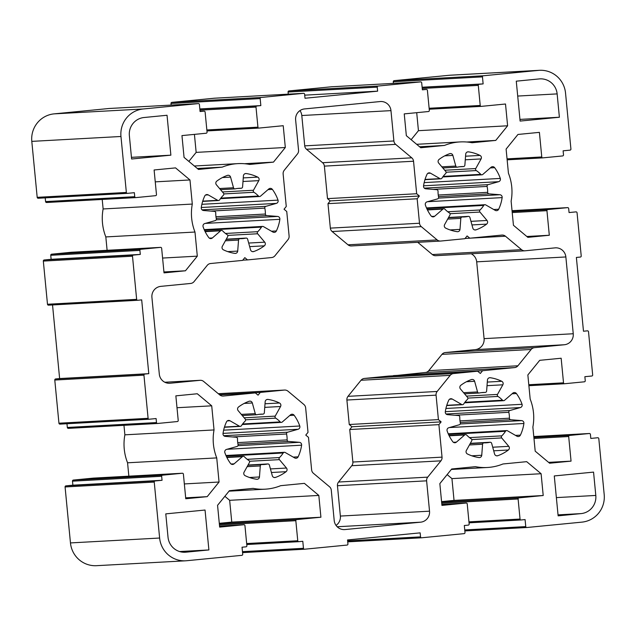 <?xml version="1.0" encoding="UTF-8"?>
<svg xmlns="http://www.w3.org/2000/svg" width="636" height="636" viewBox="0 0 636 636"><rect width="100%" height="100%" fill="white"/><g stroke="black" fill="none" stroke-linecap="round" stroke-linejoin="round"><path stroke-width="0.95" d="M286.478 468.04A2.52 2.48 -93.1 0 1 286.081 471.697A40.338 39.702 -93.1 0 1 275.507 477.413A2.52 2.48 -93.1 0 1 272.295 475.704L269.37 465.059A1.51 1.487 86.9 0 0 267.621 463.978A25.217 24.812 -93.1 0 1 263.694 464.518A25.217 24.812 -93.1 0 1 261.809 464.55A1.51 1.487 86.9 0 0 260.291 465.942L259.456 476.96A2.52 2.48 -93.1 0 1 256.626 479.258A40.338 39.702 -93.1 0 1 245.162 475.696A2.52 2.48 -93.1 0 1 244.073 472.182L249.415 462.563A1.51 1.487 86.9 0 0 248.922 460.543A25.217 24.812 -93.1 0 1 244.415 456.775A1.51 1.487 86.9 0 0 242.372 456.664L234.112 463.843A2.52 2.48 -93.1 0 1 230.502 463.429A40.338 39.702 -93.1 0 1 224.866 452.681A2.52 2.48 -93.1 0 1 226.535 449.421L237.013 446.472A1.51 1.487 86.9 0 0 238.071 444.691A25.217 24.812 -93.1 0 1 237.506 438.784A1.51 1.487 86.9 0 0 236.131 437.242L225.279 436.375A2.52 2.48 -93.1 0 1 223.021 433.498A40.338 39.702 -93.1 0 1 226.503 421.859A2.52 2.48 -93.1 0 1 229.962 420.754L239.438 426.2A1.51 1.487 86.9 0 0 241.418 425.699A25.217 24.812 -93.1 0 1 245.13 421.127A1.51 1.487 86.9 0 0 245.226 419.052L238.15 410.641A2.52 2.48 -93.1 0 1 238.548 406.984A40.338 39.702 -93.1 0 1 249.121 401.276A2.52 2.48 -93.1 0 1 252.333 402.978L255.259 413.631A1.51 1.487 86.9 0 0 257.008 414.704A25.217 24.812 -93.1 0 1 260.935 414.163A25.217 24.812 -93.1 0 1 262.819 414.139A1.51 1.487 86.9 0 0 264.338 412.74L265.172 401.721A2.52 2.48 -93.1 0 1 268.002 399.432A40.338 39.702 -93.1 0 1 279.466 402.993A2.52 2.48 -93.1 0 1 280.555 406.507L275.213 416.119A1.51 1.487 86.9 0 0 275.706 418.138A25.217 24.812 -93.1 0 1 280.214 421.914A1.51 1.487 86.9 0 0 282.257 422.018L290.517 414.839A2.52 2.48 -93.1 0 1 294.126 415.252A40.338 39.702 -93.1 0 1 299.763 426.001A2.52 2.48 -93.1 0 1 298.093 429.268L287.615 432.218A1.51 1.487 86.9 0 0 286.558 433.998A25.217 24.812 -93.1 0 1 287.122 439.897A1.51 1.487 86.9 0 0 288.498 441.44L299.349 442.314A2.52 2.48 -93.1 0 1 301.607 445.192A40.338 39.702 -93.1 0 1 298.125 456.831A2.52 2.48 -93.1 0 1 294.667 457.928L285.19 452.49A1.51 1.487 86.9 0 0 283.211 452.983A25.217 24.812 -93.1 0 1 279.498 457.562A1.51 1.487 86.9 0 0 279.403 459.637L286.478 468.04L270.435 468.923M393.231 375.828L425.405 372.481A5.04 4.961 86.9 0 0 428.751 370.669L441.964 354.363A5.04 4.961 -93.1 0 1 445.311 352.551L475.172 349.641A10.089 9.93 86.9 0 0 484.083 338.638L476.69 261.841A10.089 9.93 86.9 0 0 471.181 253.756M534.478 347.661A5.04 4.961 86.9 0 0 531.132 349.474L517.919 365.787A5.04 4.961 -93.1 0 1 514.564 367.592L482.573 370.716L480.347 373.467L477.636 371.201L453.555 373.555A5.04 4.961 86.9 0 0 450.201 375.367L437.171 391.458A5.04 4.961 86.9 0 0 436.065 395.147L438.419 419.617L441.13 421.883L438.904 424.633L442.036 457.141A5.04 4.961 -93.1 0 1 440.931 460.838L427.718 477.143A5.04 4.961 86.9 0 0 426.613 480.832L429.531 511.177A10.089 9.93 -93.1 0 1 420.619 522.18L345.046 529.557A10.089 9.93 -93.1 0 1 334.202 520.479L331.276 490.141A5.04 4.961 86.9 0 0 329.488 486.731L313.413 473.287A5.04 4.961 -93.1 0 1 311.624 469.877L308.492 437.369L305.781 435.096L308.015 432.345L305.654 407.875A5.04 4.961 86.9 0 0 303.865 404.472L288.005 391.196A5.04 4.961 86.9 0 0 284.372 390.067L260.291 392.42L258.065 395.171L255.346 392.905L223.355 396.029A5.04 4.961 -93.1 0 1 219.722 394.9L203.647 381.449A5.04 4.961 86.9 0 0 200.014 380.32L170.154 383.238A10.089 9.93 -93.1 0 1 159.31 374.159L151.917 297.362A10.089 9.93 -93.1 0 1 160.829 286.359L190.689 283.449A5.04 4.961 86.9 0 0 194.036 281.637L207.249 265.331A5.04 4.961 -93.1 0 1 210.595 263.519L242.594 260.394L244.82 257.644L247.531 259.909L271.612 257.556A5.04 4.961 86.9 0 0 274.967 255.751L287.997 239.661A5.04 4.961 86.9 0 0 289.102 235.964L286.749 211.494L284.038 209.228L286.264 206.477L283.131 173.97A5.04 4.961 -93.1 0 1 284.236 170.281L297.449 153.968A5.04 4.961 86.9 0 0 298.554 150.279L295.629 119.934A10.089 9.93 -93.1 0 1 304.541 108.931L380.121 101.553A10.089 9.93 -93.1 0 1 390.965 110.632L393.891 140.969A5.04 4.961 86.9 0 0 395.679 144.38L411.754 157.831A5.04 4.961 -93.1 0 1 413.543 161.234L416.667 193.742L419.378 196.015L417.152 198.766L419.506 223.236A5.04 4.961 86.9 0 0 421.294 226.639L437.163 239.915A5.04 4.961 86.9 0 0 440.796 241.044L464.876 238.691L467.102 235.94L469.813 238.206L501.804 235.082A5.04 4.961 -93.1 0 1 505.445 236.21L521.52 249.662A5.04 4.961 86.9 0 0 525.153 250.791L555.013 247.873A10.089 9.93 -93.1 0 1 565.857 256.952L573.251 333.749A10.089 9.93 -93.1 0 1 564.339 344.752L534.478 347.661L445.311 352.551M524.946 250.807L435.779 255.696A5.04 4.961 -93.1 0 1 432.353 254.551L417.725 242.308M469.813 238.206L465.051 238.468M440.589 241.06L351.422 245.949A5.04 4.961 -93.1 0 1 347.995 244.804L332.135 231.528A5.04 4.961 -93.1 0 1 330.346 228.125L327.985 203.655L330.219 200.904L327.508 198.631L324.376 166.123A5.04 4.961 86.9 0 0 322.587 162.713L306.512 149.269A5.04 4.961 -93.1 0 1 304.724 145.859L301.798 115.521A10.089 9.93 86.9 0 0 299.969 110.592M417.152 198.766L327.985 203.655M419.378 196.015L330.219 200.904M416.667 193.742L327.508 198.631M247.531 259.909L242.769 260.172M255.346 392.905L219.674 394.861M260.291 392.42L219.436 394.662M336.031 525.408A10.089 9.93 86.9 0 0 340.371 516.066L337.446 485.721A5.04 4.961 -93.1 0 1 338.551 482.032L351.764 465.719A5.04 4.961 86.9 0 0 352.869 462.03L349.736 429.523L351.962 426.772L349.251 424.506L346.898 400.036A5.04 4.961 -93.1 0 1 348.003 396.339L361.033 380.249A5.04 4.961 -93.1 0 1 364.388 378.444L388.469 376.091L477.636 371.201M438.904 424.633L349.736 429.523M441.13 421.883L351.962 426.772M438.419 419.617L349.251 424.506M482.573 370.716L393.406 375.606M457.165 231.679A40.338 39.702 -93.1 0 1 445.701 228.125A2.52 2.48 -93.1 0 1 444.612 224.611L449.954 214.992A1.51 1.487 86.9 0 0 449.461 212.973A25.217 24.812 -93.1 0 1 444.946 209.196A1.51 1.487 86.9 0 0 442.902 209.093L434.642 216.272A2.52 2.48 -93.1 0 1 431.041 215.858A40.338 39.702 -93.1 0 1 425.405 205.11A2.52 2.48 -93.1 0 1 427.074 201.843L437.552 198.893A1.51 1.487 86.9 0 0 438.609 197.112A25.217 24.812 -93.1 0 1 438.037 191.213A1.51 1.487 86.9 0 0 436.662 189.671L425.818 188.805A2.52 2.48 -93.1 0 1 423.552 185.919A40.338 39.702 -93.1 0 1 427.042 174.28A2.52 2.48 -93.1 0 1 430.493 173.183L439.969 178.629A1.51 1.487 86.9 0 0 441.956 178.128A25.217 24.812 -93.1 0 1 445.661 173.549A1.51 1.487 86.9 0 0 445.764 171.474L438.689 163.07A2.52 2.48 -93.1 0 1 439.086 159.413A40.338 39.702 -93.1 0 1 449.652 153.697A2.52 2.48 -93.1 0 1 452.872 155.407L455.789 166.06A1.51 1.487 86.9 0 0 457.546 167.133A25.217 24.812 -93.1 0 1 461.474 166.592A25.217 24.812 -93.1 0 1 463.358 166.56A1.51 1.487 86.9 0 0 464.868 165.169L465.711 154.151A2.52 2.48 -93.1 0 1 468.541 151.853A40.338 39.702 -93.1 0 1 479.997 155.415A2.52 2.48 -93.1 0 1 481.086 158.928L475.752 168.548A1.51 1.487 86.9 0 0 476.245 170.567A25.217 24.812 -93.1 0 1 480.752 174.344A1.51 1.487 86.9 0 0 482.796 174.447L491.056 167.268A2.52 2.48 -93.1 0 1 494.657 167.681A40.338 39.702 -93.1 0 1 500.301 178.43A2.52 2.48 -93.1 0 1 498.624 181.689L488.146 184.647A1.51 1.487 86.9 0 0 487.097 186.42A25.217 24.812 -93.1 0 1 487.661 192.326A1.51 1.487 86.9 0 0 489.036 193.869L499.88 194.735A2.52 2.48 -93.1 0 1 502.146 197.613A40.338 39.702 -93.1 0 1 498.664 209.252A2.52 2.48 -93.1 0 1 495.206 210.357L485.729 204.911A1.51 1.487 86.9 0 0 483.742 205.412A25.217 24.812 -93.1 0 1 480.037 209.983A1.51 1.487 86.9 0 0 479.942 212.058L487.017 220.469A2.52 2.48 -93.1 0 1 486.62 224.126A40.338 39.702 -93.1 0 1 476.046 229.842A2.52 2.48 -93.1 0 1 472.834 228.133L469.909 217.48A1.51 1.487 86.9 0 0 468.152 216.407A25.217 24.812 -93.1 0 1 464.232 216.948A25.217 24.812 -93.1 0 1 462.348 216.971A1.51 1.487 86.9 0 0 460.83 218.371L459.995 229.389A2.52 2.48 -93.1 0 1 457.165 231.679M276.374 230.955A2.52 2.48 -93.1 0 1 272.924 232.06L263.447 226.615A1.51 1.487 86.9 0 0 261.46 227.116A25.217 24.812 -93.1 0 1 257.755 231.687A1.51 1.487 86.9 0 0 257.652 233.762L264.727 242.173A2.52 2.48 -93.1 0 1 264.33 245.83A40.338 39.702 -93.1 0 1 253.764 251.538A2.52 2.48 -93.1 0 1 250.544 249.837L247.627 239.184A1.51 1.487 86.9 0 0 245.87 238.11A25.217 24.812 -93.1 0 1 241.942 238.651A25.217 24.812 -93.1 0 1 240.058 238.675A1.51 1.487 86.9 0 0 238.548 240.074L237.705 251.093A2.52 2.48 -93.1 0 1 234.875 253.382A40.338 39.702 -93.1 0 1 223.419 249.821A2.52 2.48 -93.1 0 1 222.33 246.307L227.664 236.695A1.51 1.487 86.9 0 0 227.171 234.676A25.217 24.812 -93.1 0 1 222.664 230.9A1.51 1.487 86.9 0 0 220.62 230.796L212.36 237.975A2.52 2.48 -93.1 0 1 208.759 237.562A40.338 39.702 -93.1 0 1 203.115 226.814A2.52 2.48 -93.1 0 1 204.792 223.546L215.27 220.597A1.51 1.487 86.9 0 0 216.32 218.816A25.217 24.812 -93.1 0 1 215.755 212.917A1.51 1.487 86.9 0 0 214.38 211.375L203.536 210.5A2.52 2.48 -93.1 0 1 201.27 207.622A40.338 39.702 -93.1 0 1 204.752 195.983A2.52 2.48 -93.1 0 1 208.21 194.886L217.687 200.324A1.51 1.487 86.9 0 0 219.674 199.831A25.217 24.812 -93.1 0 1 223.379 195.252A1.51 1.487 86.9 0 0 223.475 193.177L216.399 184.774A2.52 2.48 -93.1 0 1 216.797 181.117A40.338 39.702 -93.1 0 1 227.37 175.401A2.52 2.48 -93.1 0 1 230.582 177.11L233.507 187.755A1.51 1.487 86.9 0 0 235.264 188.836A25.217 24.812 -93.1 0 1 239.184 188.296A25.217 24.812 -93.1 0 1 241.068 188.264A1.51 1.487 86.9 0 0 242.586 186.873L243.421 175.854A2.52 2.48 -93.1 0 1 246.251 173.556A40.338 39.702 -93.1 0 1 257.715 177.118A2.52 2.48 -93.1 0 1 258.804 180.632L253.462 190.251A1.51 1.487 86.9 0 0 253.955 192.271A25.217 24.812 -93.1 0 1 258.47 196.039A1.51 1.487 86.9 0 0 260.514 196.15L268.774 188.971A2.52 2.48 -93.1 0 1 272.375 189.385A40.338 39.702 -93.1 0 1 278.012 200.133A2.52 2.48 -93.1 0 1 276.342 203.393L265.864 206.35A1.51 1.487 86.9 0 0 264.807 208.123A25.217 24.812 -93.1 0 1 265.379 214.03A1.51 1.487 86.9 0 0 266.754 215.572L277.598 216.439A2.52 2.48 -93.1 0 1 279.864 219.317A40.338 39.702 -93.1 0 1 276.374 230.955L271.469 231.226M559.386 117.239L520.113 121.071L516.273 81.169L539.241 78.928A16.639 16.377 -93.1 0 1 557.136 93.897L559.386 117.239L519.954 119.401M131.612 159.008L129.362 135.667A16.639 16.377 -93.1 0 1 144.07 117.509L167.037 115.267L170.877 155.168L131.612 159.008M170.877 155.168L131.445 157.331M137.646 300.272L48.567 305.161A1.01 0.994 -93.1 0 1 47.485 304.254L43.328 261.086A1.01 0.994 -93.1 0 1 44.218 259.981L51.134 259.305L50.745 255.29A1.01 0.994 -93.1 0 1 51.635 254.193L71.399 252.261A1.01 0.994 -93.1 0 1 71.478 252.261M148.792 373.666L144.841 374.055A1.01 0.994 86.9 0 0 143.943 375.153L148.101 418.321A1.01 0.994 86.9 0 0 149.19 419.227L156.106 418.552L156.488 422.566A1.01 0.994 86.9 0 0 157.577 423.473L177.333 421.549A1.01 0.994 86.9 0 0 178.223 420.444L175.854 395.854L197.295 393.756L211.716 405.824L214.038 429.944A49.926 49.131 86.9 0 0 216.733 457.904L219.054 482.024L207.209 496.652L185.768 498.751L183.399 474.154A1.01 0.994 86.9 0 0 182.309 473.248L162.554 475.179A1.01 0.994 86.9 0 0 161.663 476.277L162.045 480.291L155.128 480.967A1.01 0.994 86.9 0 0 154.238 482.064L159.628 538.032A25.217 24.812 86.9 0 0 185.712 560.801A25.217 24.812 86.9 0 0 186.746 560.721L241.823 555.339A1.01 0.994 86.9 0 0 242.714 554.242L242.038 547.214L245.989 546.825A1.01 0.994 86.9 0 0 246.879 545.728L244.947 525.646A1.01 0.994 86.9 0 0 243.858 524.74L219.659 527.109L217.56 505.318L229.413 490.69L253.144 488.368A49.926 49.131 86.9 0 0 265.045 489.187A49.926 49.131 86.9 0 0 280.667 485.681L304.406 483.368L318.819 495.428L320.918 517.219L296.718 519.58A1.01 0.994 86.9 0 0 295.827 520.685L297.759 540.759A1.01 0.994 86.9 0 0 298.841 541.665L302.792 541.284L303.467 548.312A1.01 0.994 86.9 0 0 304.557 549.218L347.033 545.068A1.01 0.994 86.9 0 0 347.932 543.971L347.542 539.956L420.158 532.865L420.539 536.879A1.01 0.994 86.9 0 0 421.628 537.786L464.105 533.636A1.01 0.994 86.9 0 0 464.995 532.539L464.32 525.511L468.271 525.121A1.01 0.994 86.9 0 0 469.161 524.024L467.229 503.951A1.01 0.994 86.9 0 0 466.148 503.036L441.94 505.405L439.842 483.614L451.695 468.986L475.434 466.665A49.926 49.131 86.9 0 0 487.335 467.492A49.926 49.131 86.9 0 0 502.949 463.978L526.688 461.664L541.109 473.725L543.208 495.516L519 497.877A1.01 0.994 86.9 0 0 518.109 498.982L520.041 519.056A1.01 0.994 86.9 0 0 521.13 519.962L525.082 519.58L525.757 526.608A1.01 0.994 86.9 0 0 526.839 527.514L581.916 522.132A25.217 24.812 86.9 0 0 604.2 494.625L598.81 438.665A1.01 0.994 86.9 0 0 597.729 437.751L590.812 438.427L590.423 434.412A1.01 0.994 86.9 0 0 589.341 433.506L569.578 435.437A1.01 0.994 86.9 0 0 568.687 436.535L571.056 461.132L549.615 463.223L535.194 451.163L532.873 427.042A49.926 49.131 86.9 0 0 530.178 399.074L527.856 374.954L539.71 360.326L561.151 358.235L563.52 382.832A1.01 0.994 86.9 0 0 564.601 383.739L584.365 381.807A1.01 0.994 86.9 0 0 585.255 380.71L584.866 376.695L591.782 376.019A1.01 0.994 86.9 0 0 592.673 374.914L588.515 331.746A1.01 0.994 86.9 0 0 587.433 330.839L583.482 331.229L576.375 257.445L580.326 257.055A1.01 0.994 86.9 0 0 581.217 255.958L577.059 212.79A1.01 0.994 86.9 0 0 575.978 211.883L569.061 212.559L568.671 208.544A1.01 0.994 86.9 0 0 567.59 207.638L547.835 209.562A1.01 0.994 86.9 0 0 546.944 210.667L549.305 235.256L527.864 237.355L513.443 225.287L511.121 201.167A49.926 49.131 86.9 0 0 508.434 173.207L506.105 149.086L517.958 134.458L539.4 132.36L541.769 156.957A1.01 0.994 86.9 0 0 542.858 157.863L562.614 155.939A1.01 0.994 86.9 0 0 563.504 154.834L563.114 150.819L570.031 150.144A1.01 0.994 86.9 0 0 570.921 149.047L565.539 93.079A25.217 24.812 86.9 0 0 539.455 70.318A25.217 24.812 86.9 0 0 538.422 70.397L483.344 75.771A1.01 0.994 86.9 0 0 482.454 76.869L483.129 83.896L479.178 84.286A1.01 0.994 86.9 0 0 478.288 85.383L480.22 105.465A1.01 0.994 86.9 0 0 481.301 106.371L505.509 104.01L507.608 125.793L495.754 140.421L472.023 142.742A49.926 49.131 86.9 0 0 460.114 141.923A49.926 49.131 86.9 0 0 444.5 145.429L420.762 147.743L406.34 135.683L404.242 113.892L428.449 111.531A1.01 0.994 86.9 0 0 429.34 110.426L427.408 90.352A1.01 0.994 86.9 0 0 426.319 89.445L422.368 89.827L421.692 82.807A1.01 0.994 86.9 0 0 420.611 81.893L378.126 86.043A1.01 0.994 86.9 0 0 377.235 87.14L377.625 91.163L305.01 98.246L304.62 94.231A1.01 0.994 86.9 0 0 303.539 93.325L261.054 97.475A1.01 0.994 86.9 0 0 260.164 98.572L260.84 105.6L256.888 105.989A1.01 0.994 86.9 0 0 255.998 107.087L257.93 127.168A1.01 0.994 86.9 0 0 259.019 128.075L283.219 125.705L285.318 147.496L273.472 162.124L249.733 164.446A49.926 49.131 86.9 0 0 237.832 163.627A49.926 49.131 86.9 0 0 222.21 167.133L198.48 169.446L184.058 157.386L181.96 135.595L206.167 133.234A1.01 0.994 86.9 0 0 207.058 132.129L205.118 112.055A1.01 0.994 86.9 0 0 204.037 111.149L200.086 111.531L199.41 104.503A1.01 0.994 86.9 0 0 198.321 103.596L143.243 108.979A25.217 24.812 86.9 0 0 120.967 136.486L126.357 192.454A1.01 0.994 86.9 0 0 127.439 193.36L134.355 192.684L134.745 196.699A1.01 0.994 86.9 0 0 135.826 197.605L155.582 195.673A1.01 0.994 86.9 0 0 156.472 194.576L154.111 169.979L175.552 167.888L189.973 179.956L192.295 204.069A49.926 49.131 86.9 0 0 194.982 232.037L197.311 256.157L185.458 270.785L164.016 272.876L161.647 248.286A1.01 0.994 86.9 0 0 160.558 247.372L140.802 249.304A1.01 0.994 86.9 0 0 139.912 250.401L140.302 254.424L133.385 255.1A1.01 0.994 86.9 0 0 132.495 256.197L136.645 299.365A1.01 0.994 86.9 0 0 137.734 300.272L141.685 299.882L148.792 373.666L59.625 378.555L52.534 304.938M140.302 254.424L51.134 259.305M185.458 270.785L163.929 271.962M197.311 256.157L162.585 258.057M127.359 193.36L38.271 198.249A1.01 0.994 -93.1 0 1 37.19 197.335L126.357 192.454M135.738 197.613L46.659 202.494A1.01 0.994 -93.1 0 1 45.577 201.588L45.22 197.868M189.973 179.956L155.248 181.856M192.295 204.069L103.127 208.958L102.213 199.45M194.982 232.037L105.822 236.926A49.926 49.131 -93.1 0 1 103.127 208.958M107.11 250.306L105.822 236.926M549.305 235.256L526.839 236.489M222.21 167.133L197.335 168.492M273.472 162.124L244.478 163.714M188.852 161.401L196.158 152.386L194.425 134.379M285.318 147.496L196.158 152.386M260.84 105.6L199.839 108.947M171.156 105.083L171.005 103.461A1.01 0.994 -93.1 0 1 171.895 102.364L261.054 97.475M37.19 197.335L31.8 141.375A25.217 24.812 -93.1 0 1 54.084 113.868L109.161 108.486A1.01 0.994 -93.1 0 1 109.241 108.486M571.056 461.132L548.59 462.364M377.625 91.163L304.716 95.154M288.275 94.16L288.068 92.029A1.01 0.994 -93.1 0 1 288.967 90.932L378.126 86.043M171.895 102.364L214.372 98.214A1.01 0.994 -93.1 0 1 214.459 98.206M444.5 145.429L419.625 146.789M495.754 140.421L466.76 142.011M411.142 139.697L418.44 130.682L416.707 112.675M507.608 125.793L418.44 130.682M483.129 83.896L422.121 87.243M393.445 83.388L393.286 81.758A1.01 0.994 -93.1 0 1 394.177 80.661L483.344 75.771M288.967 90.932L331.443 86.782A1.01 0.994 -93.1 0 1 331.531 86.782M219.293 523.325L231.758 522.108L229.66 500.317L224.858 496.303M320.918 517.219L231.758 522.108M318.819 495.428L229.66 500.317M185.712 560.801L96.545 565.682A25.217 24.812 -93.1 0 1 70.461 542.921L159.628 538.032M70.461 542.921L65.079 486.953A1.01 0.994 -93.1 0 1 65.969 485.856L72.886 485.181L72.496 481.166A1.01 0.994 -93.1 0 1 73.386 480.061L93.142 478.137A1.01 0.994 -93.1 0 1 93.23 478.129M162.045 480.291L72.886 485.181M207.209 496.652L185.672 497.837M219.054 482.024L184.337 483.932M149.102 419.235L60.023 424.117A1.01 0.994 -93.1 0 1 58.941 423.21L148.101 418.321M157.489 423.481L68.41 428.362A1.01 0.994 -93.1 0 1 67.329 427.456L66.963 423.735M211.716 405.824L176.999 407.724M214.038 429.944L124.879 434.833L123.964 425.317M216.733 457.904L127.566 462.793A49.926 49.131 -93.1 0 1 124.879 434.833M128.854 476.173L127.566 462.793M394.177 80.661L449.255 75.279A25.217 24.812 -93.1 0 1 450.288 75.199L539.455 70.318M58.941 423.21L54.783 380.042A1.01 0.994 -93.1 0 1 55.674 378.945L59.625 378.555M441.575 501.621L454.04 500.405L451.942 478.614L447.148 474.599M543.208 495.516L454.04 500.405M541.109 473.725L451.942 478.614M581.097 513.602L558.13 515.844L554.282 475.943L593.555 472.111L595.805 495.444A16.639 16.377 -93.1 0 1 581.097 513.602L558.034 514.866M208.894 549.941L185.927 552.183A16.639 16.377 -93.1 0 1 168.023 537.213L165.781 513.872L205.046 510.04L208.894 549.941L179.606 551.547M464.654 434.968L456.394 442.139A2.52 2.48 -93.1 0 1 452.792 441.726A40.338 39.702 -93.1 0 1 447.148 430.977A2.52 2.48 -93.1 0 1 448.825 427.718L459.303 424.768A1.51 1.487 86.9 0 0 460.361 422.988A25.217 24.812 -93.1 0 1 459.788 417.081A1.51 1.487 86.9 0 0 458.413 415.539L447.569 414.672A2.52 2.48 -93.1 0 1 445.303 411.794A40.338 39.702 -93.1 0 1 448.785 400.155A2.52 2.48 -93.1 0 1 452.244 399.05L461.72 404.496A1.51 1.487 86.9 0 0 463.708 403.995A25.217 24.812 -93.1 0 1 467.412 399.424A1.51 1.487 86.9 0 0 467.516 397.349L460.432 388.938A2.52 2.48 -93.1 0 1 460.838 385.281A40.338 39.702 -93.1 0 1 471.403 379.573A2.52 2.48 -93.1 0 1 474.615 381.274L477.541 391.927A1.51 1.487 86.9 0 0 479.298 393A25.217 24.812 -93.1 0 1 483.217 392.468A25.217 24.812 -93.1 0 1 485.101 392.436A1.51 1.487 86.9 0 0 486.62 391.037L487.454 380.026A2.52 2.48 -93.1 0 1 490.284 377.728A40.338 39.702 -93.1 0 1 501.748 381.29A2.52 2.48 -93.1 0 1 502.838 384.804L497.495 394.423A1.51 1.487 86.9 0 0 497.988 396.435A25.217 24.812 -93.1 0 1 502.504 400.211A1.51 1.487 86.9 0 0 504.547 400.314L512.807 393.143A2.52 2.48 -93.1 0 1 516.408 393.549A40.338 39.702 -93.1 0 1 522.053 404.297A2.52 2.48 -93.1 0 1 520.375 407.565L509.897 410.514A1.51 1.487 86.9 0 0 508.84 412.295A25.217 24.812 -93.1 0 1 509.412 418.194A1.51 1.487 86.9 0 0 510.788 419.736L521.631 420.611A2.52 2.48 -93.1 0 1 523.897 423.489A40.338 39.702 -93.1 0 1 520.407 435.127A2.52 2.48 -93.1 0 1 516.957 436.224L507.48 430.787A1.51 1.487 86.9 0 0 505.493 431.28A25.217 24.812 -93.1 0 1 501.788 435.859A1.51 1.487 86.9 0 0 501.685 437.934L508.768 446.337A2.52 2.48 -93.1 0 1 508.363 450.002A40.338 39.702 -93.1 0 1 497.797 455.71A2.52 2.48 -93.1 0 1 494.577 454.001L491.66 443.356A1.51 1.487 86.9 0 0 489.903 442.282A25.217 24.812 -93.1 0 1 485.983 442.815A25.217 24.812 -93.1 0 1 484.091 442.847A1.51 1.487 86.9 0 0 482.581 444.238L481.746 455.257A2.52 2.48 -93.1 0 1 478.916 457.554A40.338 39.702 -93.1 0 1 467.452 453.993A2.52 2.48 -93.1 0 1 466.363 450.479L471.705 440.859A1.51 1.487 86.9 0 0 471.212 438.84A25.217 24.812 -93.1 0 1 466.697 435.072A1.51 1.487 86.9 0 0 464.654 434.968L449.183 435.811M286.081 471.697L271.413 472.508M279.403 459.637L249.511 461.275M279.498 457.562L247.221 459.327M283.211 452.983L226.225 456.107M298.125 456.831L293.22 457.101M301.607 445.192L227.044 449.278M299.349 442.314L237.951 445.677M288.498 441.44L237.975 444.214M287.122 439.897L237.713 442.608M286.558 433.998L232.545 436.956M287.615 432.218L223.793 435.716M298.093 429.268L223.037 433.378M299.763 426.001L223.634 430.175M294.126 415.252L289.77 415.491M280.214 421.914L242.618 423.974M275.706 418.138L245.568 419.792M275.213 416.119L244.192 417.82M280.555 406.507L264.743 407.374M279.466 402.993L265.013 403.781M268.002 399.432L267.017 399.48M262.819 414.139L259.059 414.346M255.259 413.631L241.306 414.394M252.333 402.978L244.176 403.423M239.438 426.2L224.484 427.018M229.962 420.754L227.29 420.905M234.112 463.843L231.099 464.01M242.372 456.664L226.893 457.515M259.456 476.96L249.511 477.509M260.291 465.942L247.142 466.665M267.621 463.978L248.032 465.059M275.507 477.413L274.124 477.493M531.132 349.474L441.964 354.363M564.339 344.752L475.172 349.641M573.251 333.749L484.083 338.638M565.857 256.952L476.69 261.841M521.52 249.662L432.353 254.551M505.445 236.21L470.783 238.11M437.163 239.915L347.995 244.804M421.294 226.639L332.135 231.528M419.506 223.236L330.346 228.125M413.543 161.234L324.376 166.123M411.754 157.831L322.587 162.713M395.679 144.38L306.512 149.269M393.891 140.969L304.724 145.859M390.965 110.632L301.798 115.521M170.154 383.238L169.327 383.277M200.014 380.32L164.827 382.252M223.355 396.029L222.942 396.053M284.372 390.067L218.283 393.692L284.578 390.051M345.046 529.557L344.211 529.605M420.619 522.18L337.175 526.751M429.531 511.177L340.371 516.066M426.613 480.832L337.446 485.721M427.718 477.143L338.551 482.032M440.931 460.838L351.764 465.719M442.036 457.141L352.869 462.03M436.065 395.147L346.898 400.036M437.171 391.458L348.003 396.339M450.201 375.367L361.033 380.249M453.555 373.555L364.388 378.444M514.564 367.592L425.405 372.481M517.919 365.787L428.751 370.669M442.902 209.093L427.432 209.944M434.642 216.272L431.637 216.431M430.493 173.183L427.829 173.326M439.969 178.629L425.023 179.447M452.872 155.407L444.715 155.852M455.789 166.06L441.845 166.823M463.358 166.56L459.59 166.767M468.541 151.853L467.555 151.909M479.997 155.415L465.552 156.21M481.086 158.928L465.282 159.795M475.752 168.548L444.731 170.249M476.245 170.567L446.098 172.221M480.752 174.344L443.149 176.403M494.657 167.681L490.308 167.92M500.301 178.43L424.164 182.604M498.624 181.689L423.568 185.807M488.146 184.647L424.331 188.145M487.097 186.42L433.084 189.385M487.661 192.326L438.252 195.037M489.036 193.869L438.506 196.635M499.88 194.735L438.49 198.106M502.146 197.613L427.575 201.707M498.664 209.252L493.759 209.522M483.742 205.412L426.764 208.536M480.037 209.983L447.76 211.756M479.942 212.058L450.042 213.704M487.017 220.469L470.966 221.344M486.62 224.126L471.952 224.929M476.046 229.842L474.663 229.914M468.152 216.407L448.571 217.48L468.39 216.375M460.83 218.371L447.672 219.086M459.995 229.389L450.05 229.93M279.864 219.317L205.293 223.403M277.598 216.439L216.208 219.802M266.754 215.572L216.224 218.339M265.379 214.03L215.962 216.741M264.807 208.123L210.802 211.088M265.864 206.35L202.049 209.848M276.342 203.393L201.286 207.511M278.012 200.133L201.882 204.307M272.375 189.385L268.018 189.623M258.47 196.039L220.867 198.106M253.955 192.271L223.816 193.924M253.462 190.251L222.441 191.953M258.804 180.632L242.992 181.499M257.715 177.118L243.27 177.913M246.251 173.556L245.273 173.612M241.068 188.264L237.308 188.471M233.507 187.755L219.555 188.526M230.582 177.11L222.425 177.555M217.687 200.324L202.733 201.151M208.21 194.886L205.539 195.029M212.36 237.975L209.347 238.134M220.62 230.796L205.15 231.647M237.705 251.093L227.76 251.633M238.548 240.074L225.39 240.79M245.87 238.11L226.281 239.184L246.108 238.079M253.764 251.538L252.381 251.618M264.33 245.83L249.67 246.633M264.727 242.173L248.684 243.047M257.652 233.762L227.76 235.4M257.755 231.687L225.47 233.46M261.46 227.116L204.482 230.24M557.136 93.897L517.704 96.06M43.328 261.086L132.495 256.197M133.385 255.1L44.218 259.981M139.912 250.401L50.745 255.29M140.802 249.304L51.635 254.193M160.558 247.372L71.399 252.261M134.745 196.699L45.577 201.588M546.944 210.667L512.218 212.567M547.835 209.562L512.123 211.526M567.59 207.638L512.036 210.683L567.63 207.63M542.77 157.871L507.146 159.827L542.81 157.871M541.769 156.957L507.051 158.865M258.932 128.075L206.939 130.929L258.979 128.075M257.93 127.168L206.843 129.967M255.998 107.087L199.95 110.163M256.888 105.989L199.855 109.114M260.164 98.572L171.005 103.461M109.161 108.486L198.321 103.596M204.037 111.149L200.07 111.364L204.077 111.141M564.522 383.739L528.89 385.694L564.561 383.739M563.52 382.832L528.802 384.732M589.341 433.506L533.787 436.55L589.381 433.506M569.578 435.437L533.866 437.393M568.687 436.535L533.97 438.442M377.235 87.14L288.068 92.029M214.372 98.214L303.539 93.325M421.581 537.786L347.725 541.84L421.541 537.794M420.539 536.879L347.63 540.878M481.221 106.371L429.221 109.225L481.261 106.371M480.22 105.465L429.133 108.263M478.288 85.383L422.24 88.46M479.178 84.286L422.137 87.41M482.454 76.869L393.286 81.758M331.443 86.782L420.611 81.893M426.319 89.445L422.352 89.66L426.366 89.438M304.517 549.218L242.555 552.612L304.469 549.218M303.467 548.312L242.467 551.65M298.761 541.673L246.76 544.519L298.801 541.673M297.759 540.759L246.673 543.557M295.827 520.685L219.444 524.867M296.718 519.58L219.34 523.826M243.858 524.74L219.555 526.075L243.906 524.74M31.8 141.375L120.967 136.486M54.084 113.868L143.243 108.979M65.079 486.953L154.238 482.064M155.128 480.967L65.969 485.856M161.663 476.277L72.496 481.166M162.554 475.179L73.386 480.061M182.309 473.248L93.142 478.137M156.488 422.566L67.329 427.456M449.255 75.279L538.422 70.397M54.783 380.042L143.943 375.153M144.841 374.055L55.674 378.945M47.485 304.254L136.645 299.365M466.148 503.036L441.845 504.372L466.188 503.036M526.799 527.514L464.844 530.917L526.759 527.514M525.757 526.608L464.749 529.947M521.043 519.97L469.05 522.816L521.083 519.97M520.041 519.056L468.955 521.854M518.109 498.982L441.726 503.163M519 497.877L441.623 502.122M595.805 495.444L556.373 497.606M185.927 552.183L184.551 552.263M456.394 442.139L453.381 442.306M452.244 399.05L449.573 399.201M461.72 404.496L446.774 405.315M474.615 381.274L466.458 381.727M477.541 391.927L463.588 392.69M485.101 392.436L481.341 392.643M490.284 377.728L489.307 377.784M501.748 381.29L487.303 382.077M502.838 384.804L487.025 385.67M497.495 394.423L466.482 396.117M497.988 396.435L467.85 398.088M502.504 400.211L464.9 402.27M516.408 393.549L512.06 393.787M522.053 404.297L445.916 408.471M520.375 407.565L445.319 411.675M509.897 410.514L446.082 414.012M508.84 412.295L454.835 415.252M509.412 418.194L459.995 420.905M510.788 419.736L460.257 422.511M521.631 420.611L460.241 423.974M523.897 423.489L449.326 427.575M520.407 435.127L515.502 435.398M505.493 431.28L448.515 434.404M501.788 435.859L469.511 437.624M501.685 437.934L471.793 439.571M508.768 446.337L492.717 447.219M508.363 450.002L493.703 450.805M497.797 455.71L496.414 455.789M489.903 442.282L470.314 443.356M482.581 444.238L469.424 444.962M481.746 455.257L471.801 455.805M284.379 452.291L225.955 455.495M281.374 422.376L242.213 424.522M262.93 414.131L259.003 414.354M256.777 414.736L242.268 415.531M240.249 426.39L224.413 427.265M243.254 456.306L226.75 457.212M261.698 464.55L247.889 465.306M267.851 463.946L248.04 465.035M200.221 380.304L164.819 382.244M443.793 208.735L427.281 209.642M440.788 178.819L424.943 179.686M457.308 167.165L442.799 167.96M463.469 166.56L459.534 166.775M481.905 174.805L442.743 176.951M484.918 204.72L426.494 207.924M462.229 216.979L448.428 217.735M259.623 196.508L220.461 198.655M241.187 188.264L237.252 188.479M235.026 188.868L220.517 189.663M218.498 200.523L202.661 201.389M221.511 230.439L204.999 231.345M239.947 238.683L226.146 239.438M262.628 226.424L204.212 229.628M160.606 247.372L71.439 252.261M127.399 193.36L38.232 198.249M135.786 197.605L46.619 202.494M237.832 163.627L194.362 166.004M198.368 103.596L109.201 108.486M303.579 93.325L214.419 98.214M460.114 141.923L416.652 144.3M420.65 81.893L331.483 86.782M265.045 489.187L229.024 491.167M182.349 473.24L93.19 478.129M149.142 419.235L59.983 424.117M157.529 423.481L68.37 428.37M137.694 300.272L48.527 305.161M487.335 467.492L451.306 469.463M462.539 404.687L446.695 405.561M479.059 393.032L464.55 393.827M485.22 392.436L481.285 392.651M503.656 400.672L464.495 402.819M506.661 430.588L448.245 433.792M490.141 442.251L470.33 443.332M483.98 442.847L470.179 443.602M465.544 434.603L449.032 435.509"/></g></svg>
